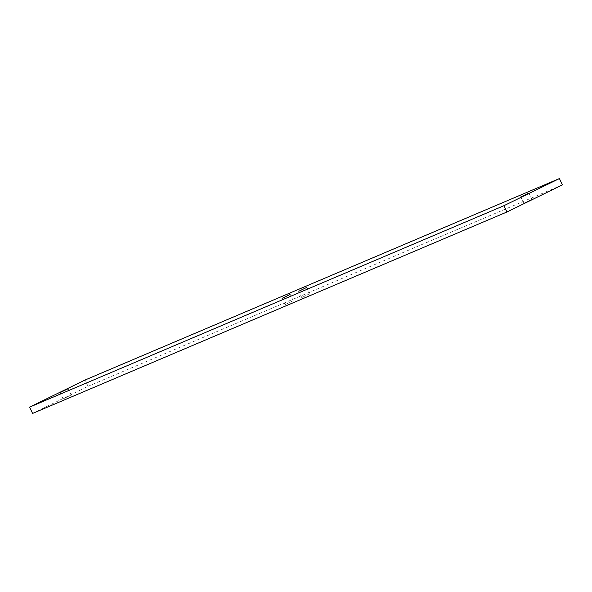<?xml version="1.0" encoding="UTF-8"?>
<svg xmlns="http://www.w3.org/2000/svg" width="592" height="592" viewBox="0 0 592 592"><rect width="100%" height="100%" fill="white"/><g stroke="black" fill="none" stroke-linecap="round" stroke-linejoin="round"><path stroke-width="0.44" stroke-dasharray="2.96 2.22" d="M531.409 199.585L523.705 203.293L531.409 199.585M309.453 293.839L301.757 297.547L309.453 293.839M292.751 300.936L285.048 304.643L292.751 300.936M70.796 395.19L63.092 398.897L70.796 395.19M32.59 413.431L88.067 386.302L85.078 380.005M562.4 184.867L88.067 386.302M523.705 203.293L520.716 196.995M301.757 297.547L298.768 291.249M285.048 304.643L282.058 298.346M63.092 398.897L60.103 392.6M71.284 395.005L68.295 388.707M293.232 300.751L290.243 294.453M309.942 293.654L306.952 287.357M531.897 199.4L528.908 193.103"/><path stroke-width="0.89" d="M528.419 193.288L520.716 196.995L528.419 193.288M306.464 287.542L298.768 291.249L306.464 287.542M289.754 294.638L282.058 298.346L289.754 294.638M67.806 388.892L60.103 392.6L67.806 388.892M559.41 178.569L85.078 380.005L29.6 407.133L32.59 413.431L506.922 211.995L562.4 184.867L559.41 178.569L503.933 205.698L29.6 407.133M503.933 205.698L506.922 211.995"/></g></svg>
